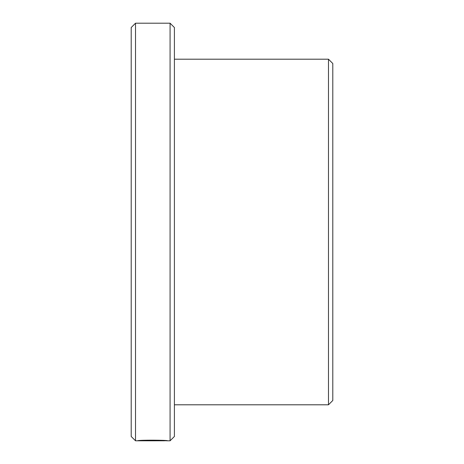 <?xml version="1.0" encoding="UTF-8"?>
<svg xmlns="http://www.w3.org/2000/svg" width="464" height="464" viewBox="0 0 464 464"><rect width="100%" height="100%" fill="white"/><g stroke="black" fill="none" stroke-linecap="round" stroke-linejoin="round"><path stroke-width="0.7" d="M164.517 440.493L164.517 440.788C165.236 440.446 145.499 440.034 141.369 440.69L158.508 440.765L137.564 440.765C138.463 439.878 168.461 440.075 167.516 440.788L164.517 440.696M137.808 440.8L164.517 440.788M328.477 59.201L332.798 63.522L332.798 400.478L328.477 404.799L328.477 59.201L174.4 59.201M131.202 436.479L131.202 27.521L135.523 23.2L135.523 440.8L131.202 436.479M170.079 23.2L174.4 27.521L174.4 436.479L170.079 440.8L170.079 23.2L135.523 23.2M170.079 440.8L167.336 440.8M137.669 440.8L135.523 440.8M328.477 404.799L174.4 404.799"/></g></svg>
